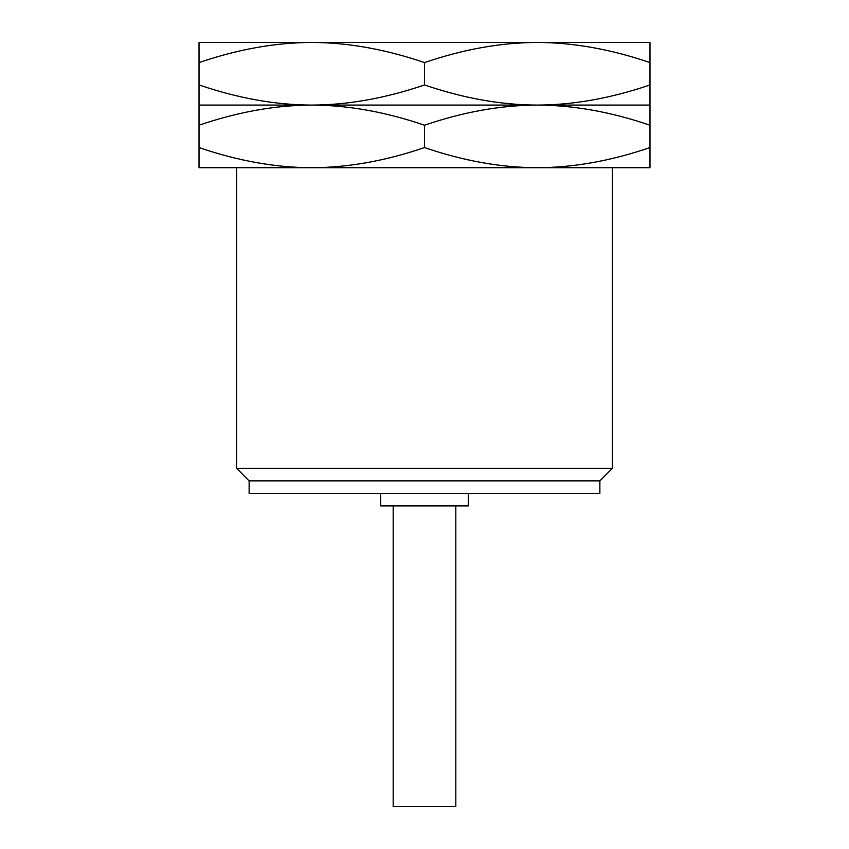 <?xml version="1.0" encoding="UTF-8"?>
<svg xmlns="http://www.w3.org/2000/svg" width="849" height="849" viewBox="0 0 849 849"><rect width="100%" height="100%" fill="white"/><g stroke="black" fill="none" stroke-linecap="round" stroke-linejoin="round"><path stroke-width="1.27" d="M311.763 42.45L199.027 42.45L199.027 62.593C237.975 49.274 275.554 42.567 311.763 42.45C347.973 42.567 385.552 49.274 424.5 62.593C463.448 49.274 501.027 42.567 537.237 42.45L311.763 42.45M649.973 42.45L537.237 42.45C573.446 42.567 611.025 49.274 649.973 62.593L649.973 42.45M199.027 147.577C237.975 160.886 275.554 167.603 311.763 167.709L199.027 167.709L199.027 125.217C237.975 111.909 275.554 105.191 311.763 105.085C347.973 104.968 385.552 98.251 424.5 84.942L424.5 62.593M199.027 105.085L199.027 84.942C237.975 98.251 275.554 104.968 311.763 105.085L199.027 105.085L199.027 125.217M199.027 84.942L199.027 62.593M424.5 147.577C463.448 160.886 501.027 167.603 537.237 167.709L311.763 167.709C347.973 167.603 385.552 160.886 424.5 147.577L424.5 125.217C385.552 111.909 347.973 105.191 311.763 105.085L537.237 105.085C573.446 104.968 611.025 98.251 649.973 84.942L649.973 62.593M424.5 84.942C463.448 98.251 501.027 104.968 537.237 105.085L649.973 105.085L649.973 84.942M424.5 125.217C463.448 111.909 501.027 105.191 537.237 105.085C573.446 105.191 611.025 111.909 649.973 125.217L649.973 105.085M649.973 147.577L649.973 167.709L537.237 167.709C573.446 167.603 611.025 160.886 649.973 147.577L649.973 125.217M537.237 167.709L612.394 167.709L612.394 468.34L599.872 480.863L599.872 493.396L249.128 493.396L249.128 480.863L599.872 480.863M236.606 167.709L236.606 468.34L612.394 468.34M236.606 468.34L249.128 480.863M380.66 493.396L380.66 505.919L468.34 505.919L468.34 493.396M393.183 505.919L393.183 806.55L455.817 806.55L455.817 505.919"/></g></svg>
